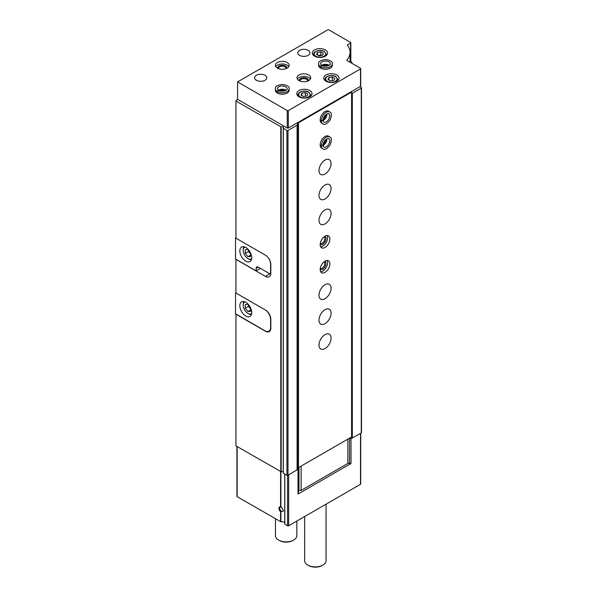 <?xml version="1.0" encoding="UTF-8"?>
<svg xmlns="http://www.w3.org/2000/svg" width="597" height="597" viewBox="0 0 597 597"><rect width="100%" height="100%" fill="white"/><g stroke="black" fill="none" stroke-linecap="round" stroke-linejoin="round"><path stroke-width="0.9" d="M280.59 506.868L281.65 507.234L283.582 510.995L280.59 511.719A3.052 1.761 60 0 1 278.926 508.331A3.052 1.761 60 0 1 280.59 506.868L280.59 471.637M236.919 446.429L236.919 496.361A0.761 0.44 180 0 0 237.143 496.674L280.903 521.8A3.052 1.761 180 0 1 284.732 522.912M347.864 462.735L349.536 463.697L351.014 463.473L298.022 494.07L298.418 493.212L298.418 468.406L297.903 468.108M265.643 331.119L265.434 331.238A7.634 4.41 -120 0 0 269.247 331.619A7.634 4.41 -120 0 0 270.829 328.119L270.829 319.395A7.634 4.41 -120 0 0 265.434 310.044L235.957 293.03L235.957 259.24M265.434 331.238L235.957 314.223L235.957 445.869L281.172 471.772A1.53 0.881 180 0 1 283.247 471.936M297.067 122.975L297.903 123.46L297.097 125.206L287.993 130.459A0.761 0.44 180 0 1 286.918 130.459L283.306 128.161A1.53 0.881 180 0 0 283.582 127.654A1.53 0.881 180 0 0 282.762 126.87A1.53 0.881 180 0 0 281.172 126.937L235.957 101.035L235.957 238.173L265.434 255.188A7.634 4.41 -120 0 1 270.829 264.538L270.829 273.269A7.634 4.41 -120 0 1 269.247 276.762A7.634 4.41 -120 0 1 265.434 276.381L235.957 259.367M235.957 101.035L235.957 100.415L237.681 99.415M298.022 494.07L298.022 469.257L287.993 475.294A0.761 0.44 180 0 1 286.918 475.294L283.247 473.1L283.306 128.37M360.722 433.31L360.722 483.988A0.761 0.44 180 0 1 360.498 484.301L288.642 525.785A0.761 0.44 180 0 1 287.567 525.785L284.732 524.076L284.747 474.04M359.849 86.729L361.252 87.543A0.761 0.44 180 0 1 361.476 87.849L361.476 432.691A0.761 0.44 180 0 1 361.252 432.997L351.014 438.661L351.014 463.473M298.022 469.257L298.418 468.406M297.903 123.46L297.903 468.294L297.254 469.697M348.887 438.519L351.014 438.661M351.723 438.25L348.999 438.452M350.051 60.939L351.64 61.857A0.761 0.44 180 0 1 351.64 62.484L351.051 62.827M361.476 87.849A0.761 0.44 180 0 1 361.252 88.162L352.312 93.326L352.312 438.161M352.312 93.326L351.588 93.438M297.097 125.206L297.097 470.04M349.536 463.697L349.536 438.892M281.374 511.286A2.478 1.425 60 0 1 279.859 509.099A2.478 1.425 60 0 1 280.262 507.196A2.478 1.425 60 0 1 281.374 507.256M326.052 504.189L326.052 560.725A10.686 6.171 180 0 1 322.925 565.09A10.686 6.171 180 0 1 307.806 565.09A10.686 6.171 180 0 1 304.679 560.725L304.679 516.524M322.925 565.09L322.171 565.523A9.619 5.552 180 0 1 308.567 565.523L307.806 565.09M235.957 237.546L235.524 237.8L235.957 238.046M267.74 257.12A7.634 4.41 60 0 1 270.613 264.292L270.613 273.016A7.634 4.41 60 0 1 270.508 274.202L270.784 274.038M260.464 268.404L256.143 270.896L235.524 258.994L235.524 237.8M245.785 261.173A8.395 4.851 -120 0 0 249.979 261.59A8.395 4.851 -120 0 0 249.979 251.889A8.395 4.851 -120 0 0 241.584 247.046A8.395 4.851 -120 0 0 240.292 253.77A8.395 4.851 -120 0 0 245.785 261.173M256.143 270.896L256.143 268.404A3.052 1.761 60 0 1 256.777 267.008A3.052 1.761 60 0 1 258.307 267.157L270.508 274.202M244.994 247.068A6.716 3.881 -120 0 0 243.188 250.33A6.716 3.881 -120 0 0 247.942 258.553A6.716 3.881 -120 0 0 251.665 258.62M248.591 258.926L247.942 258.553L248.591 258.926A7.634 4.41 -120 0 0 251.449 259.635M250.195 252.27L247.942 249.471L245.24 249.71L245.24 253.315L247.942 256.673L250.643 256.426L250.643 253.18M244.009 246.748A7.634 4.41 -120 0 0 243.188 249.576L243.188 250.33M248.479 250.143L248.479 251.441L245.24 253.315M250.643 255.113L247.942 256.673M248.479 251.441L250.643 254.128M265.732 310.231A8.089 4.672 60 0 1 270.613 319.582L270.613 327.432A8.089 4.672 60 0 1 268.941 331.141A8.089 4.672 60 0 1 264.889 330.738L235.524 313.783L235.524 292.717L235.957 292.963M235.957 292.463L235.524 292.717M245.785 316.029A8.395 4.851 -120 0 0 249.979 316.447A8.395 4.851 -120 0 0 249.979 306.746A8.395 4.851 -120 0 0 241.584 301.895A8.395 4.851 -120 0 0 240.292 308.627A8.395 4.851 -120 0 0 245.785 316.029M244.994 301.918A6.716 3.881 -120 0 0 243.188 305.179A6.716 3.881 -120 0 0 247.942 313.41A6.716 3.881 -120 0 0 251.665 313.477M248.591 313.783L247.942 313.41L248.591 313.783A7.634 4.41 -120 0 0 251.449 314.492M250.195 307.127L247.942 304.328L245.24 304.567L245.24 308.164L247.942 311.522L250.643 311.283L250.643 308.037M244.009 301.604A7.634 4.41 -120 0 0 243.188 304.433L243.188 305.179M248.479 305L248.479 306.298L245.24 308.164M250.643 309.962L247.942 311.522M248.479 306.298L250.643 308.985M360.722 68.588L360.722 86.043A0.761 0.44 180 0 1 360.498 86.356L351.051 91.811L351.588 92.125L351.588 436.959L298.47 467.623L297.933 467.317L297.933 122.482L288.321 128.027A0.761 0.44 180 0 1 287.239 128.027L237.576 99.356L237.576 81.901L327.731 29.85A0.761 0.44 180 0 1 328.805 29.85L350.618 42.439A0.761 0.44 180 0 1 350.618 43.066L347.588 44.812A0.761 0.44 180 0 0 347.432 45.305A29.775 17.194 180 0 1 350.051 52.349A29.775 17.194 180 0 1 346.924 60.021A0.761 0.44 180 0 0 347.073 60.528L360.498 68.282A0.761 0.44 180 0 1 360.498 68.901L288.321 110.572A0.761 0.44 180 0 1 287.239 110.572L237.576 81.901M350.842 42.753L350.842 60.207A0.761 0.44 180 0 1 350.618 60.521L350.051 60.842M351.051 91.811L297.933 122.482L298.47 122.788L351.588 92.125M325.35 49.924A7.634 4.41 180 0 1 327.589 53.036A7.634 4.41 180 0 1 319.955 57.446A7.634 4.41 180 0 1 312.321 53.036A7.634 4.41 180 0 1 317.029 48.969A7.634 4.41 180 0 1 325.35 49.924M336.798 74.983A7.634 4.41 180 0 1 339.036 78.095A7.634 4.41 180 0 1 331.402 82.505A7.634 4.41 180 0 1 323.768 78.095A7.634 4.41 180 0 1 328.477 74.028A7.634 4.41 180 0 1 336.798 74.983M309.806 90.565A7.634 4.41 180 0 1 312.044 93.677A7.634 4.41 180 0 1 304.41 98.087A7.634 4.41 180 0 1 296.776 93.677A7.634 4.41 180 0 1 301.485 89.61A7.634 4.41 180 0 1 309.806 90.565M320.664 68.155L320.664 66.722A6.873 3.97 0 0 0 328.126 67.543A6.873 3.97 0 0 0 332.335 63.886L332.335 65.319A6.873 3.97 180 0 1 325.462 69.282A6.873 3.97 180 0 1 318.589 65.319L318.589 63.886A6.873 3.97 0 0 0 320.544 66.655C321.029 65.349 321.507 65.088 321.992 65.871M308.724 74.983A6.873 3.97 180 0 1 310.738 77.782A6.873 3.97 180 0 1 303.866 81.752A6.873 3.97 180 0 1 297 77.782A6.873 3.97 180 0 1 301.239 74.118A6.873 3.97 180 0 1 308.724 74.983M277.478 93.087L277.478 91.654A6.873 3.97 0 0 0 284.941 92.475A6.873 3.97 0 0 0 289.142 88.819L289.142 90.251A6.873 3.97 180 0 1 282.277 94.222A6.873 3.97 180 0 1 275.404 90.251L275.404 88.819A6.873 3.97 0 0 0 277.359 91.587C277.836 90.281 278.321 90.02 278.806 90.804M287.135 62.513A6.873 3.97 180 0 1 289.142 65.319A6.873 3.97 180 0 1 282.277 69.282A6.873 3.97 180 0 1 275.404 65.319A6.873 3.97 180 0 1 279.642 61.655A6.873 3.97 180 0 1 287.135 62.513M308.186 50.357A6.104 3.53 180 0 1 309.977 52.849A6.104 3.53 180 0 1 303.866 56.379A6.104 3.53 180 0 1 297.761 52.849A6.104 3.53 180 0 1 301.53 49.596A6.104 3.53 180 0 1 308.186 50.357M265.001 75.289A6.104 3.53 180 0 1 266.792 77.782A6.104 3.53 180 0 1 260.68 81.311A6.104 3.53 180 0 1 254.576 77.782A6.104 3.53 180 0 1 258.344 74.528A6.104 3.53 180 0 1 265.001 75.289M275.792 66.625A6.873 3.97 180 0 1 287.135 65.133A6.873 3.97 180 0 1 288.761 66.625M277.739 68.297A4.582 2.642 180 0 1 280.239 65.566A4.582 2.642 180 0 1 285.515 66.066A4.582 2.642 180 0 1 286.814 68.297M278.568 68.655A3.754 2.164 180 0 1 278.523 68.327A3.754 2.164 180 0 1 280.836 66.327A3.754 2.164 180 0 1 284.926 66.797A3.754 2.164 180 0 1 286.03 68.327A3.754 2.164 180 0 1 285.985 68.655M279.5 90.766A4.582 2.642 180 0 1 285.045 90.766M281.299 91.169A3.754 2.164 180 0 1 283.254 91.169M297.381 79.095A6.873 3.97 180 0 1 308.724 77.595A6.873 3.97 180 0 1 310.35 79.095M299.328 80.767A4.582 2.642 180 0 1 301.828 78.035A4.582 2.642 180 0 1 307.104 78.535A4.582 2.642 180 0 1 308.403 80.767M300.157 81.125A3.754 2.164 180 0 1 300.112 80.789A3.754 2.164 180 0 1 302.433 78.789A3.754 2.164 180 0 1 306.522 79.259A3.754 2.164 180 0 1 307.619 80.789A3.754 2.164 180 0 1 307.574 81.125M322.686 65.834A4.582 2.642 180 0 1 328.231 65.834M324.484 66.23A3.754 2.164 180 0 1 326.44 66.23M307.813 94.027L305.321 92.587L301.91 93.11L301 95.08L303.492 96.52L306.903 95.99L307.813 94.027M334.805 78.446L332.313 77.006L328.902 77.528L327.992 79.498L330.484 80.938L333.895 80.408L334.805 78.446M332.313 80.655L332.313 77.006M328.902 80.02L328.902 77.528M305.321 96.236L305.321 92.587M301.91 95.61L301.91 93.11M323.358 53.387L320.865 51.946L317.462 52.469L316.552 54.439L319.044 55.879L322.447 55.349L323.358 53.387M321.596 55.484L320.865 55.058L320.865 51.946M317.462 54.961L317.462 52.469M320.865 55.058L318.313 55.454M325.029 334.604A8.552 4.94 -60 0 1 329.305 334.178A8.552 4.94 -60 0 1 329.305 344.051A8.552 4.94 -60 0 1 320.753 348.991A8.552 4.94 -60 0 1 319.44 342.141A8.552 4.94 -60 0 1 325.029 334.604M325.029 309.671A8.552 4.94 -60 0 1 329.305 309.246A8.552 4.94 -60 0 1 329.305 319.119A8.552 4.94 -60 0 1 320.753 324.059A8.552 4.94 -60 0 1 319.44 317.208A8.552 4.94 -60 0 1 325.029 309.671M325.029 284.739A8.552 4.94 -60 0 1 329.305 284.314A8.552 4.94 -60 0 1 329.305 294.187A8.552 4.94 -60 0 1 320.753 299.119A8.552 4.94 -60 0 1 319.44 292.269A8.552 4.94 -60 0 1 325.029 284.739M325.029 261.173A6.873 3.97 -60 0 1 328.462 260.837A6.873 3.97 -60 0 1 328.462 268.769A6.873 3.97 -60 0 1 321.596 272.732A6.873 3.97 -60 0 1 320.537 267.225A6.873 3.97 -60 0 1 325.029 261.173M325.029 236.24A6.873 3.97 -60 0 1 328.462 235.897A6.873 3.97 -60 0 1 328.462 243.83A6.873 3.97 -60 0 1 321.596 247.8A6.873 3.97 -60 0 1 320.537 242.292A6.873 3.97 -60 0 1 325.029 236.24M325.029 209.935A8.552 4.94 -60 0 1 329.305 209.51A8.552 4.94 -60 0 1 329.305 219.383A8.552 4.94 -60 0 1 320.753 224.323A8.552 4.94 -60 0 1 319.44 217.472A8.552 4.94 -60 0 1 325.029 209.935M325.029 185.003A8.552 4.94 -60 0 1 329.305 184.577A8.552 4.94 -60 0 1 329.305 194.45A8.552 4.94 -60 0 1 320.753 199.391A8.552 4.94 -60 0 1 319.44 192.532A8.552 4.94 -60 0 1 325.029 185.003M325.029 160.063A8.552 4.94 -60 0 1 329.305 159.645A8.552 4.94 -60 0 1 329.305 169.518A8.552 4.94 -60 0 1 320.753 174.451A8.552 4.94 -60 0 1 319.44 167.6A8.552 4.94 -60 0 1 325.029 160.063M320.171 144.989L321.41 145.705A6.873 3.97 120 0 0 322.835 148.78L321.596 148.063A6.873 3.97 -60 0 1 320.537 142.556A6.873 3.97 -60 0 1 325.029 136.504A6.873 3.97 -60 0 1 328.462 136.161L329.708 136.877A6.873 3.97 120 0 0 324.44 138.691A6.873 3.97 120 0 0 321.41 145.564C322.783 145.84 323.253 145.586 322.813 144.81M320.171 120.057L321.41 120.773A6.873 3.97 120 0 0 322.835 123.848L321.596 123.131A6.873 3.97 -60 0 1 320.537 117.624A6.873 3.97 -60 0 1 325.029 111.572A6.873 3.97 -60 0 1 328.462 111.229L329.708 111.945A6.873 3.97 120 0 0 324.44 113.758A6.873 3.97 120 0 0 321.41 120.631C322.783 120.907 323.253 120.654 322.813 119.878M298.47 467.623L298.47 122.788M347.864 439.108L347.864 463.421L301.112 490.413L298.955 490.413L298.955 467.347M301.112 490.413L301.112 466.1M298.955 490.413L298.418 490.1M325.969 114.52A4.582 2.642 -60 0 1 323.201 119.325M325.969 139.459A4.582 2.642 -60 0 1 323.201 144.258M327.141 235.576A6.873 3.97 -60 0 1 326.201 242.524A6.873 3.97 -60 0 1 320.649 246.815M324.716 236.427A4.582 2.642 -60 0 1 325.052 241.86A4.582 2.642 -60 0 1 320.179 244.292M324.029 236.934A3.754 2.164 -60 0 1 324.052 236.949A3.754 2.164 -60 0 1 324.052 241.285A3.754 2.164 -60 0 1 320.298 243.457A3.754 2.164 -60 0 1 320.276 243.442M327.141 260.508A6.873 3.97 -60 0 1 326.201 267.456A6.873 3.97 -60 0 1 320.649 271.747M324.716 261.367A4.582 2.642 -60 0 1 325.052 266.799A4.582 2.642 -60 0 1 320.179 269.225M324.029 261.874A3.754 2.164 -60 0 1 324.052 261.889A3.754 2.164 -60 0 1 324.052 266.217A3.754 2.164 -60 0 1 320.298 268.389A3.754 2.164 -60 0 1 320.276 268.374M296.851 521.047L296.851 535.696A10.686 6.171 180 0 1 293.717 540.061A10.686 6.171 180 0 1 278.605 540.061A10.686 6.171 180 0 1 275.471 535.696L275.471 518.8M293.717 540.061L292.963 540.494A9.619 5.552 180 0 1 279.359 540.494L278.605 540.061M320.171 119.915L321.41 120.631M322.813 119.907C323.253 120.713 322.783 121.004 321.41 120.773M320.171 144.847L321.41 145.564M322.813 144.84C323.253 145.646 322.783 145.937 321.41 145.705M277.359 93.02L277.359 91.587M278.829 90.819C278.381 90.05 277.926 90.334 277.478 91.654M320.544 68.088L320.544 66.655M322.014 65.886C321.567 65.118 321.111 65.401 320.664 66.722M280.903 507.002L280.903 471.794M280.903 521.8L280.903 511.666M280.59 521.756L280.59 511.719M280.784 126.915L280.784 471.749M288.642 525.785L288.642 474.921M360.498 484.301L360.498 433.437M237.143 496.674L237.143 446.556M287.567 525.785L287.567 475.421M284.821 524.203L284.821 474.085M281.172 126.937L281.172 471.772M351.64 62.484L351.64 63.17M361.252 88.162L361.252 432.997M287.993 130.459L287.993 475.294M286.918 130.459L286.918 475.294M283.336 128.392L283.336 473.227M269.859 273.829L265.434 276.381M258.307 267.157L256.143 268.404M287.239 128.027L287.239 110.572M288.321 128.027L288.321 110.572M350.618 60.521L350.618 43.066M347.588 45.506L347.588 44.812M346.924 60.409L346.924 60.021M360.498 86.356L360.498 68.901M310.895 96.005L310.895 95.177A6.492 3.746 180 0 1 310.634 96.229M298.179 96.229A6.492 3.746 180 0 1 297.918 95.177L297.918 96.005M308.455 92.214A5.724 3.306 180 0 1 305.888 97.744A5.724 3.306 180 0 1 298.873 93.699A5.724 3.306 180 0 1 308.455 92.214M337.887 80.416L337.887 79.595A6.492 3.746 180 0 1 337.626 80.647M325.171 80.647A6.492 3.746 180 0 1 324.91 79.595L324.91 80.416M335.447 76.632A5.724 3.306 180 0 1 332.88 82.162A5.724 3.306 180 0 1 325.865 78.11A5.724 3.306 180 0 1 335.447 76.632M326.447 55.357L326.447 54.536A6.492 3.746 180 0 1 326.178 55.588M313.731 55.588A6.492 3.746 180 0 1 313.462 54.536L313.462 55.357M324.007 51.573A5.724 3.306 180 0 1 321.44 57.103A5.724 3.306 180 0 1 314.425 53.058A5.724 3.306 180 0 1 324.007 51.573M323.111 120.452A4.888 2.821 120 0 0 326.902 113.885M323.104 120.318L323.828 122.131A4.888 2.821 120 0 0 328.716 119.31A4.888 2.821 120 0 0 328.716 113.669C328.954 112.639 323.358 114.743 323.104 120.281M323.111 145.384A4.888 2.821 120 0 0 326.902 138.817M323.104 145.25L323.828 147.063A4.888 2.821 120 0 0 328.716 144.243A4.888 2.821 120 0 0 328.716 138.601C328.954 137.579 323.358 139.676 323.104 145.213M286.067 90.281A4.888 2.821 0 0 0 278.486 90.281M278.627 90.371C279.762 91.274 281.926 91.393 285.12 90.737C286.851 89.737 287.53 89.102 287.157 88.819A4.888 2.821 0 0 0 282.277 85.998A4.888 2.821 0 0 0 277.389 88.819L278.598 90.348M329.253 65.349A4.888 2.821 0 0 0 321.671 65.349M321.82 65.431C322.947 66.342 325.111 66.461 328.305 65.804C330.037 64.804 330.716 64.163 330.35 63.886A4.888 2.821 0 0 0 325.462 61.066A4.888 2.821 0 0 0 320.574 63.886L321.783 65.416M284.732 524.076L284.732 474.033M351.864 62.17L351.864 63.297M283.247 128.265L283.247 473.1M270.411 330.29L268.941 331.141M350.051 62.252L350.051 52.349M310.895 95.177L308.836 92.177C305.948 89.983 297.978 91.199 297.918 95.177M337.887 79.595L335.827 76.595C332.939 74.394 324.969 75.618 324.91 79.595M326.447 54.536L324.387 51.536C321.492 49.335 313.529 50.558 313.462 54.536M323.111 120.131L326.193 116.087L326.626 114.042M322.835 123.848C324.499 125.288 326.902 124.057 330.044 120.139C331.917 115.34 331.805 112.617 329.708 111.945M323.111 145.064L326.193 141.019L326.626 138.974M322.835 148.78C324.499 150.228 326.902 148.989 330.044 145.071C331.917 140.28 331.805 137.549 329.708 136.877M285.791 90.438L280.747 89.789L278.762 90.438M289.142 88.819C289.56 86.655 287.291 85.192 282.329 84.431C277.239 85.207 274.933 86.669 275.404 88.819M328.977 65.506L323.932 64.857L321.947 65.506M332.335 63.886C332.745 61.722 330.477 60.26 325.514 59.499C320.425 60.275 318.119 61.737 318.589 63.886"/></g></svg>
